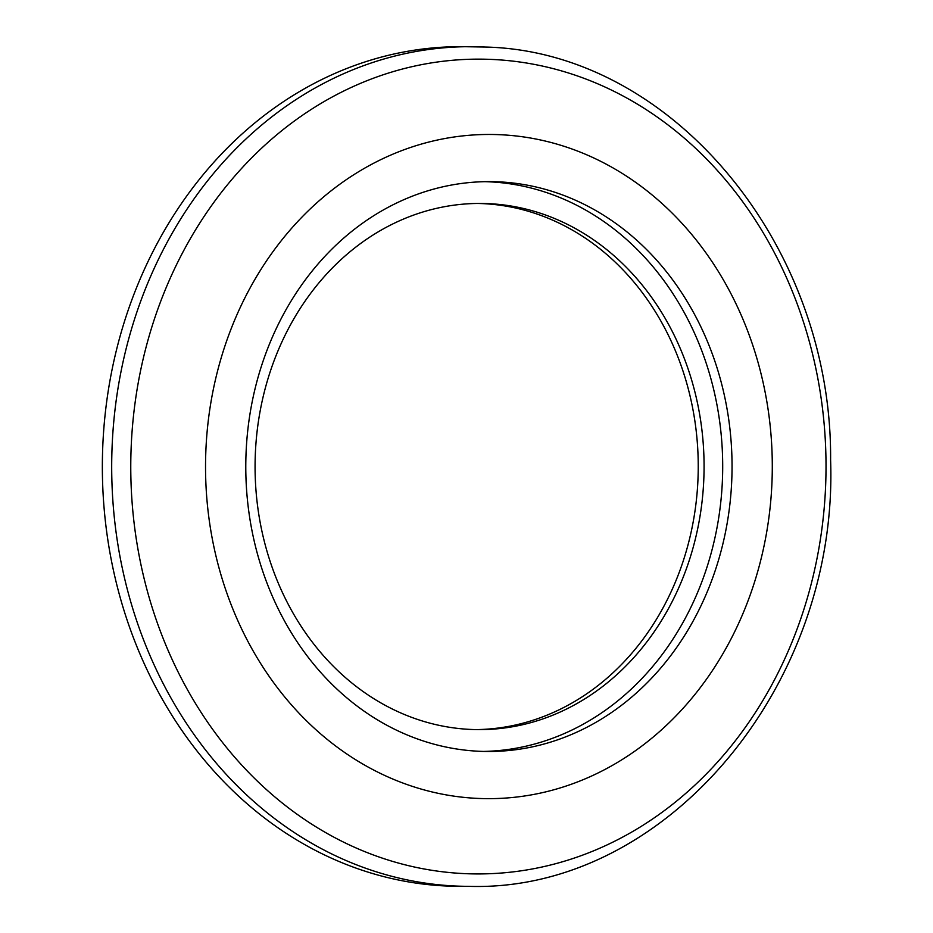 <?xml version="1.0" encoding="UTF-8"?>
<svg xmlns="http://www.w3.org/2000/svg" width="933" height="933" viewBox="0 0 933 933"><rect width="100%" height="100%" fill="white"/><g stroke="black" fill="none" stroke-linecap="round" stroke-linejoin="round"><path stroke-width="1.4" d="M499.353 181.877A284.927 243.128 90.1 0 0 489.627 181.632A284.927 243.128 90.1 0 0 245.846 460.249A284.927 243.128 90.1 0 0 478.477 751.24A284.927 243.128 90.1 0 0 488.204 751.485A284.927 243.128 90.1 0 0 731.985 472.868A284.927 243.128 90.1 0 0 499.353 181.877M483.527 751.427A284.927 243.128 90.1 0 0 722.678 470.104A284.927 243.128 90.1 0 0 490.012 181.853A284.927 243.128 90.1 0 0 484.962 181.667M468.879 886.35C665.206 892.566 838.65 685.977 830.603 460.039C832.294 245.379 671.842 51.408 485.533 47.047L461.66 46.65A419.838 358.249 90.1 0 0 102.443 457.193A419.838 358.249 90.1 0 0 445.216 885.953A419.838 358.249 90.1 0 0 459.549 886.327L468.879 886.35A419.838 358.249 -89.9 0 1 454.558 885.977A419.838 358.249 -89.9 0 1 111.785 457.217A419.838 358.249 -89.9 0 1 470.99 46.673A419.838 358.249 -89.9 0 1 485.312 47.047M476.751 798.356A332.09 283.375 90.1 0 0 772.034 480.553A332.09 283.375 90.1 0 0 501.079 134.76A332.09 283.375 90.1 0 0 205.796 452.563A332.09 283.375 90.1 0 0 476.751 798.356M477.311 203.452A263.094 224.503 -89.9 0 1 483.376 203.651A263.094 224.503 -89.9 0 1 698.211 470.64A263.094 224.503 -89.9 0 1 475.993 729.606M469.94 729.396A263.094 224.503 -89.9 0 1 255.129 460.715A263.094 224.503 -89.9 0 1 480.238 203.441A263.094 224.503 -89.9 0 1 489.207 203.674A263.094 224.503 -89.9 0 1 704.018 472.366A263.094 224.503 -89.9 0 1 478.909 729.629A263.094 224.503 -89.9 0 1 469.94 729.396M463.468 873.568A407.394 347.624 90.1 0 0 825.705 483.702A407.394 347.624 90.1 0 0 493.324 59.502A407.394 347.624 90.1 0 0 131.087 449.368A407.394 347.624 90.1 0 0 463.468 873.568"/></g></svg>
